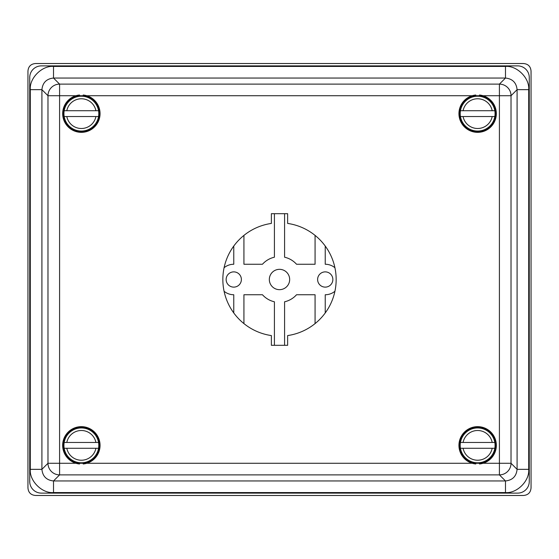 <?xml version="1.0" encoding="UTF-8"?>
<svg xmlns="http://www.w3.org/2000/svg" width="559" height="559" viewBox="0 0 559 559"><rect width="100%" height="100%" fill="white"/><g stroke="black" fill="none" stroke-linecap="round" stroke-linejoin="round"><path stroke-width="0.84" d="M27.95 186.755L27.95 71.147C28.334 66.451 30.878 63.908 35.58 63.523L523.42 63.523C528.122 63.908 530.666 66.451 531.05 71.147L531.05 487.853C530.666 492.549 528.122 495.092 523.42 495.477L35.58 495.477C30.878 495.092 28.334 492.549 27.95 487.853L27.95 186.755M233.767 246.051L233.767 264.253A15.247 15.247 0 0 0 224.075 267.733M224.075 291.267A15.247 15.247 0 0 0 233.767 294.747L233.767 312.949M243.927 235.395L243.927 264.253L262.457 264.253A22.87 22.87 0 0 1 274.42 257.203L274.42 213.692M315.073 235.395L315.073 264.253L296.543 264.253A22.87 22.87 0 0 0 284.58 257.203L284.58 213.692M334.925 267.733A15.247 15.247 0 0 0 325.233 264.253L325.233 246.051M334.925 291.267A15.247 15.247 0 0 1 325.233 294.747L325.233 312.949M315.073 323.605L315.073 294.747L296.543 294.747A22.87 22.87 0 0 1 284.58 301.797L284.58 345.308M243.927 323.605L243.927 294.747L262.457 294.747A22.87 22.87 0 0 0 274.42 301.797L274.42 345.308M241.383 279.5A7.623 7.623 0 0 1 233.767 287.123A7.623 7.623 0 0 1 226.143 279.5A7.623 7.623 0 0 1 233.767 271.877A7.623 7.623 0 0 1 241.383 279.5M317.617 279.5A7.623 7.623 0 0 0 325.233 287.123A7.623 7.623 0 0 0 332.857 279.5A7.623 7.623 0 0 0 325.233 271.877A7.623 7.623 0 0 0 317.617 279.5M289.667 279.5A10.167 10.167 0 0 1 279.5 289.667A10.167 10.167 0 0 1 269.333 279.5A10.167 10.167 0 0 1 279.5 269.333A10.167 10.167 0 0 1 289.667 279.5M528.702 469.343L517.089 469.343L517.089 89.657L511.024 95.729L499.411 95.729L499.411 84.116A11.62 11.606 45 0 1 511.024 95.729L511.024 463.271L517.089 469.343C516.362 476.345 512.491 480.216 505.483 480.95L499.411 474.884L499.411 463.271L511.024 463.271A11.62 11.606 135 0 1 499.411 474.884L59.589 474.884L53.517 480.95L53.517 492.563C42.058 493.618 29.236 480.803 30.298 469.343L41.911 469.343L47.976 463.271L59.589 463.271L59.589 474.884A11.62 11.606 -135 0 1 47.976 463.271L47.976 95.729A11.62 11.606 -45 0 1 59.589 84.116L59.589 95.729L47.976 95.729L41.911 89.657L30.298 89.657C29.236 78.197 42.058 65.382 53.517 66.437L53.517 78.05C46.509 78.784 42.638 82.655 41.911 89.657L41.911 469.343C42.638 476.345 46.509 480.216 53.517 480.95L505.483 480.95L505.483 492.563C516.942 493.618 529.764 480.803 528.702 469.343L528.702 89.657L517.089 89.657C516.362 82.655 512.491 78.784 505.483 78.05L505.483 66.437C516.942 65.382 529.764 78.197 528.702 89.657M79.518 95.009A18.72 18.72 0 0 0 75.919 95.729L483.081 95.729A18.72 18.72 0 0 1 477.638 132.35A18.72 18.72 0 0 1 472.187 95.729A18.72 18.72 0 0 1 475.8 95.009M79.518 463.991A18.72 18.72 0 0 1 62.65 445.362A18.72 18.72 0 0 1 81.362 426.65A18.72 18.72 0 0 1 86.813 463.271L59.589 463.271L59.589 95.729L75.919 95.729A18.72 18.72 0 0 0 81.362 132.35A18.72 18.72 0 0 0 86.813 95.729A18.72 18.72 0 0 0 83.2 95.009M479.482 463.991A18.72 18.72 0 0 0 496.35 445.362A18.72 18.72 0 0 0 477.638 426.65A18.72 18.72 0 0 0 472.187 463.271A18.72 18.72 0 0 0 475.8 463.991M271.374 335.575L271.374 345.308L287.633 345.308L287.633 335.575A56.662 56.662 0 0 0 287.633 223.425L287.633 213.692L271.374 213.692L271.374 223.425A56.662 56.662 0 0 0 271.374 335.575M479.482 95.009A18.72 18.72 0 0 1 483.081 95.729L499.411 95.729L499.411 463.271L86.813 463.271A18.72 18.72 0 0 1 83.2 463.991M41.352 493.122L517.648 493.122A11.62 11.62 0 0 0 529.268 481.509L529.268 77.491A11.62 11.62 0 0 0 517.648 65.878L41.352 65.878A11.62 11.62 0 0 0 29.732 77.491L29.732 481.509A11.62 11.62 0 0 0 41.352 493.122M99.243 445.362A17.874 17.874 0 0 0 81.362 427.488A17.874 17.874 0 0 0 63.488 445.362A17.874 17.874 0 0 0 81.362 463.243A17.874 17.874 0 0 0 99.243 445.362M98.545 442.462A17.427 17.427 0 0 1 98.545 448.269L64.18 448.269A17.427 17.427 0 0 1 64.18 442.462L66.807 442.462L64.18 442.462A17.427 17.427 0 0 1 98.545 442.462L66.807 442.462A14.841 14.841 0 0 1 95.924 442.462L98.545 442.462A17.427 17.427 0 0 0 64.18 442.462M98.545 448.269L95.924 448.269A14.841 14.841 0 0 1 66.807 448.269L64.18 448.269A17.427 17.427 0 0 0 98.545 448.269A17.427 17.427 0 0 1 64.18 448.269M99.243 113.638A17.874 17.874 0 0 0 81.362 95.757A17.874 17.874 0 0 0 63.488 113.638A17.874 17.874 0 0 0 81.362 131.512A17.874 17.874 0 0 0 99.243 113.638M98.545 110.731A17.427 17.427 0 0 1 98.545 116.538L64.18 116.538A17.427 17.427 0 0 1 64.18 110.731L66.807 110.731L64.18 110.731A17.427 17.427 0 0 1 98.545 110.731L66.807 110.731A14.841 14.841 0 0 1 95.924 110.731L98.545 110.731A17.427 17.427 0 0 0 64.18 110.731M98.545 116.538L95.924 116.538A14.841 14.841 0 0 1 66.807 116.538L64.18 116.538A17.427 17.427 0 0 0 98.545 116.538A17.427 17.427 0 0 1 64.18 116.538M495.512 445.362A17.874 17.874 0 0 0 477.638 427.488A17.874 17.874 0 0 0 459.757 445.362A17.874 17.874 0 0 0 477.638 463.243A17.874 17.874 0 0 0 495.512 445.362M494.82 442.462A17.427 17.427 0 0 1 494.82 448.269L460.455 448.269A17.427 17.427 0 0 1 460.455 442.462L463.076 442.462L460.455 442.462A17.427 17.427 0 0 1 494.82 442.462L463.076 442.462A14.841 14.841 0 0 1 492.193 442.462L494.82 442.462A17.427 17.427 0 0 0 460.455 442.462M494.82 448.269L492.193 448.269A14.841 14.841 0 0 1 463.076 448.269L460.455 448.269A17.427 17.427 0 0 0 494.82 448.269A17.427 17.427 0 0 1 460.455 448.269M495.512 113.638A17.874 17.874 0 0 0 477.638 95.757A17.874 17.874 0 0 0 459.757 113.638A17.874 17.874 0 0 0 477.638 131.512A17.874 17.874 0 0 0 495.512 113.638M494.82 110.731A17.427 17.427 0 0 1 494.82 116.538L460.455 116.538A17.427 17.427 0 0 1 460.455 110.731L463.076 110.731L460.455 110.731A17.427 17.427 0 0 1 494.82 110.731L463.076 110.731A14.841 14.841 0 0 1 492.193 110.731L494.82 110.731A17.427 17.427 0 0 0 460.455 110.731M494.82 116.538L492.193 116.538A14.841 14.841 0 0 1 463.076 116.538L460.455 116.538A17.427 17.427 0 0 0 494.82 116.538A17.427 17.427 0 0 1 460.455 116.538M53.517 492.563L505.483 492.563M499.411 84.116L505.483 78.05L53.517 78.05L59.589 84.116L499.411 84.116M53.517 66.437L505.483 66.437M30.298 469.343L30.298 89.657"/></g></svg>
